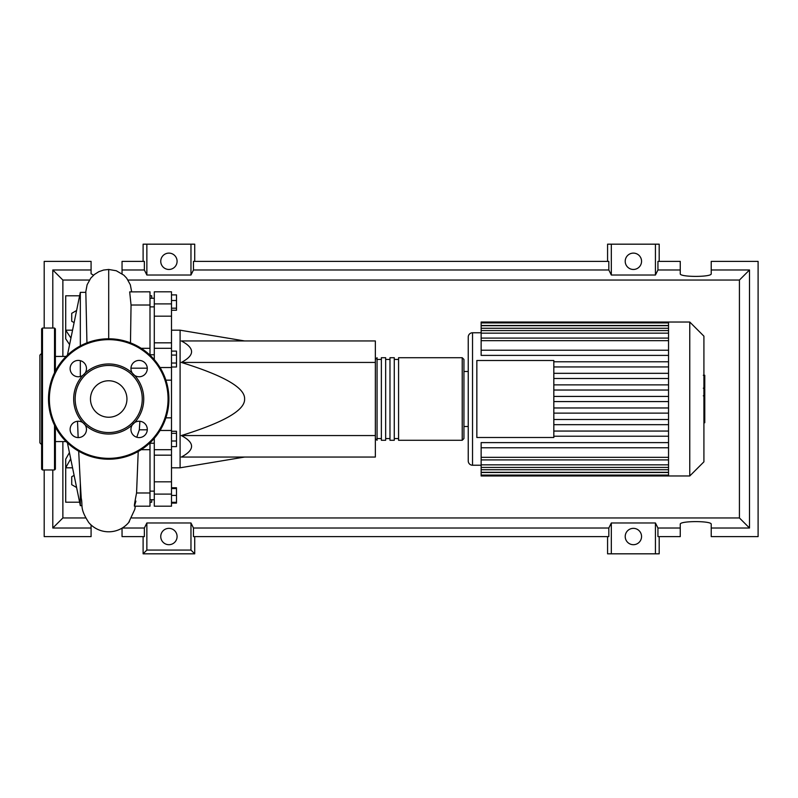 <?xml version="1.0" encoding="UTF-8"?>
<svg xmlns="http://www.w3.org/2000/svg" width="798" height="798" viewBox="0 0 798 798"><rect width="100%" height="100%" fill="white"/><g stroke="black" fill="none" stroke-linecap="round" stroke-linejoin="round"><path stroke-width="1.2" d="M149.994 443.239L154.293 443.239M171.5 330.192L180.099 330.192L180.099 467.808L171.5 467.808M180.099 467.808L244.607 457.055M180.099 330.192L244.607 340.946M181.316 362.442C194.981 355.28 194.981 348.108 181.316 340.946L375.349 340.946L375.349 362.442L181.316 362.442C224.029 375.668 245.126 387.848 244.607 399C245.126 410.152 224.029 422.332 181.316 435.558L375.349 435.558L375.349 457.055L181.316 457.055C194.981 449.892 194.981 442.72 181.316 435.558M375.349 362.442L375.349 435.558M171.5 294.891L176.488 294.891L176.488 310.242L171.5 310.242M171.5 308.188L176.488 308.188M171.5 300.517L176.488 300.517M171.5 355.08L176.488 355.08L176.488 351.11L171.5 351.11M171.5 367L176.488 367L176.488 355.08M171.5 363.03L176.488 363.03M171.5 440.995L176.488 440.995L176.488 431.269L171.5 431.269M171.5 433.324L176.488 433.324M171.5 446.621L176.488 446.621L176.488 440.995M171.5 502.311L176.488 502.311L176.488 487.758L171.5 487.758M171.5 495.428L176.488 495.428M171.5 488.546L176.488 488.546M171.5 503.109L176.488 503.109L176.488 502.311M171.5 342.831L154.293 342.831L154.293 348.307L171.5 348.307L171.5 291.819L154.293 291.819L154.293 316.178L171.5 316.178M154.293 342.831L154.293 316.178M171.5 481.822L154.293 481.822L154.293 506.181L171.5 506.181L171.5 348.307M154.293 481.822L154.293 455.169L171.5 455.169M154.293 438.331L154.293 455.169M154.293 359.669L154.293 348.307M375.349 438.561L377.065 440.287L377.065 357.713L375.349 359.439M462.222 440.287L462.222 357.713L398.571 357.713L398.571 440.287L462.222 440.287L463.937 438.561L463.937 359.439L463.937 371.479L468.236 371.479M394.272 399L394.272 357.713L389.973 357.713L389.973 440.287L394.272 440.287L394.272 399M385.663 399L385.663 357.713L381.364 357.713L381.364 440.287L385.663 440.287L385.663 399M703.916 336.167L703.916 461.833L689.761 475.977L689.761 322.023L703.916 336.167M689.761 322.023L668.544 322.023L668.544 475.977L481.144 475.977L481.144 442.611L668.544 442.611M472.536 465.234L472.536 332.766A4.299 4.299 0 0 0 468.236 337.075L468.236 460.925A4.299 4.299 0 0 0 472.536 465.234L481.144 465.234M476.845 437.494L476.845 360.506L553.822 360.506L553.822 437.494L476.845 437.494M668.544 366.94L553.822 366.94M668.544 373.324L553.822 373.324M668.544 378.481L553.822 378.481M668.544 384.875L553.822 384.875M668.544 390.032L553.822 390.032M668.544 396.416L553.822 396.416M668.544 401.584L553.822 401.584M668.544 407.968L553.822 407.968M668.544 413.125L553.822 413.125M668.544 419.519L553.822 419.519M668.544 424.676L553.822 424.676M668.544 350.232L481.144 350.232L481.144 322.921L668.544 322.921M668.544 322.023L481.144 322.023L481.144 322.921M668.544 447.768L481.144 447.768M668.544 436.217L553.822 436.217M668.544 431.06L553.822 431.06M481.144 350.232L481.144 355.389L668.544 355.389M668.544 361.783L553.822 361.783M704.774 375.579L704.774 387.319M704.774 376.137L703.916 376.137M703.916 389.055L704.774 389.055L704.774 395.818L703.317 395.818M704.774 392.676L703.916 392.676M703.916 400.945L704.774 400.945L704.774 396.556L703.916 396.556M704.774 400.945L704.774 422.741L703.916 422.741M704.774 419.01L703.916 419.01M704.774 418.411L703.916 418.411M704.774 413.713L703.916 413.713M704.774 410.88L703.916 410.88M704.774 409.643L703.916 409.643M704.774 406.022L703.916 406.022M66.134 441.573L55.381 441.573M66.134 356.427L55.381 356.427M82.014 505.653L80.329 505.653L67.421 442.82M80.329 505.653L80.329 483.129L81.226 498.161C83.052 506.281 79.381 507.977 88.778 522.57A26.144 26.144 0 0 0 129.386 521.653M78.683 451.189L80.329 483.129M80.329 376.506L80.329 360.676M80.329 345.903L80.329 292.347L67.421 355.18M80.329 292.347L85.835 292.347L86.942 342.861M76.598 487.498L71.72 484.685L71.72 476.735L74.104 475.369M74.104 322.631L71.72 321.265L71.72 313.315L76.598 310.502M147.281 429.813L139.321 429.813L139.889 421.274M130.962 368.187L147.281 368.187M136.767 437.234L139.321 429.813M134.393 506.181L149.994 506.181L149.994 442.82M149.994 492.984L136.568 492.984L138.214 451.488M135.909 501.104C133.705 509.184 133.924 506.471 136.568 492.984M130.483 342.861L131.052 305.016L149.994 305.016L149.994 291.819L129.685 291.888L131.052 305.016M149.994 355.18L149.994 305.016M69.586 344.616L65.705 338.791L65.705 330.192L72.548 330.192M79.62 295.789L65.705 295.789L65.705 330.192L70.932 338.063M69.416 452.586L65.705 459.209L65.705 467.808L70.703 458.84M72.548 467.808L65.705 467.808L65.705 502.211L79.62 502.211M149.994 295.789L151.72 295.789L151.72 298.272M151.72 499.728L151.72 502.211L149.994 502.211M55.381 426.95L55.381 469.104L54.523 469.962L42.484 469.962L41.616 469.104L41.616 328.896L42.484 328.038L42.484 469.962M54.523 372.756L54.523 328.038L42.484 328.038M41.616 353.414L39.9 355.13L39.9 442.87L41.616 444.586M41.616 437.015L41.616 444.755M41.616 429.274L41.616 353.245M54.523 328.038L55.381 328.896L55.381 371.05M73.675 399A35.032 35.032 0 0 0 82.822 422.601A8.17 8.17 0 0 0 70.124 429.414A8.17 8.17 0 0 0 78.304 437.583A8.17 8.17 0 0 0 85.107 424.895L82.822 422.601A8.17 8.17 0 0 1 85.107 424.895A35.032 35.032 0 0 0 132.308 424.895A8.17 8.17 0 0 0 139.121 437.583A8.17 8.17 0 0 0 142.982 422.212A8.17 8.17 0 0 0 134.603 422.601L132.308 424.895A8.17 8.17 0 0 1 134.603 422.601A35.032 35.032 0 0 0 134.603 375.399A8.17 8.17 0 0 1 132.308 373.105A35.032 35.032 0 0 0 85.107 373.105A8.17 8.17 0 0 1 82.822 375.399A35.032 35.032 0 0 0 73.675 399M142.253 399A33.546 33.546 0 0 1 108.708 432.546A33.546 33.546 0 0 1 75.162 399A33.546 33.546 0 0 1 108.708 365.454A33.546 33.546 0 0 1 142.253 399M86.473 368.586A8.17 8.17 0 0 0 78.304 360.417A8.17 8.17 0 0 0 74.433 375.788A8.17 8.17 0 0 0 82.822 375.399L85.107 373.105A8.17 8.17 0 0 0 86.473 368.586M147.291 368.586A8.17 8.17 0 0 0 139.121 360.417A8.17 8.17 0 0 0 132.308 373.105L134.603 375.399A8.17 8.17 0 0 0 147.291 368.586M126.942 399A18.234 18.234 0 0 0 108.708 380.766A18.234 18.234 0 0 0 90.473 399A18.234 18.234 0 0 0 108.708 417.234A18.234 18.234 0 0 0 126.942 399M48.498 399A60.209 60.209 0 0 1 108.708 338.791A60.209 60.209 0 0 1 168.917 399A60.209 60.209 0 0 1 108.708 459.209A60.209 60.209 0 0 1 48.498 399M177.086 536.525A8.17 8.17 0 0 1 168.917 544.695A8.17 8.17 0 0 1 160.747 536.525A8.17 8.17 0 0 1 168.917 528.356A8.17 8.17 0 0 1 177.086 536.525M641.552 536.525A8.17 8.17 0 0 1 633.383 544.695A8.17 8.17 0 0 1 625.213 536.525A8.17 8.17 0 0 1 633.383 528.356A8.17 8.17 0 0 1 641.552 536.525M177.086 261.285A8.17 8.17 0 0 1 168.917 269.465A8.17 8.17 0 0 1 160.747 261.285A8.17 8.17 0 0 1 168.917 253.116A8.17 8.17 0 0 1 177.086 261.285M641.552 261.285A8.17 8.17 0 0 1 633.383 269.465A8.17 8.17 0 0 1 625.213 261.285A8.17 8.17 0 0 1 633.383 253.116A8.17 8.17 0 0 1 641.552 261.285M680.255 528.017L657.941 528.017L657.941 536.615L680.255 536.615L680.255 524.246C679.507 520.735 711.976 520.735 711.227 524.246L711.227 536.615L758.1 536.615L758.1 261.385L711.227 261.385L711.227 273.754C711.976 277.265 679.507 277.265 680.255 273.754L680.255 261.385L657.941 261.385L657.941 269.983L680.255 269.983M143.111 261.385L143.111 244.178L146.862 244.178L146.862 275.021L144.368 269.983L144.368 261.385L122.044 261.385L122.044 273.744M659.188 261.385L659.188 244.178L655.437 244.178L655.437 275.021L611.328 275.021L608.824 269.983L608.824 261.385L193.475 261.385L193.475 269.983L190.971 275.021L190.971 244.178L194.722 244.178L194.722 261.385M607.577 261.385L607.577 244.178L611.328 244.178L611.328 275.021M659.188 536.615L659.188 553.822L607.577 553.822L607.577 536.615M194.722 536.615L194.722 553.822L143.111 553.822L143.111 536.615M711.227 269.983L749.502 269.983L749.502 528.017L711.227 528.017M122.044 528.146L122.044 536.615L144.368 536.615L144.368 528.017L122.264 528.017M44.199 469.962L44.199 536.615L91.082 536.615L91.082 524.964M93.516 275.23L91.082 273.754L91.082 261.385L44.199 261.385L44.199 328.038M122.044 269.983L144.368 269.983M91.082 528.017L52.798 528.017L52.798 469.962M52.798 328.038L52.798 269.983L91.082 269.983M655.437 244.178L611.328 244.178M657.941 269.983L655.437 275.021M190.971 275.021L146.862 275.021M190.971 244.178L146.862 244.178M144.368 528.017L146.862 522.979L190.971 522.979L193.475 528.017L193.475 536.615L608.824 536.615L608.824 528.017L611.328 522.979L611.328 553.822M611.328 522.979L655.437 522.979L655.437 553.822M655.437 522.979L657.941 528.017M749.502 528.017L739.427 517.952L131.8 517.952M85.625 517.952L62.872 517.952L62.872 441.573M52.798 528.017L62.872 517.952M608.824 528.017L193.475 528.017M193.475 269.983L608.824 269.983M194.722 553.822L190.971 550.071L146.862 550.071L143.111 553.822M146.862 522.979L146.862 550.071M190.971 522.979L190.971 550.071M749.502 269.983L739.427 280.048L739.427 517.952M62.872 356.427L62.872 280.048L89.406 280.048M52.798 269.983L62.872 280.048M128.019 280.048L739.427 280.048M171.5 303.898L154.293 303.898M160.049 430.461L171.5 430.461M171.5 417.843L165.894 417.843M165.894 380.157L171.5 380.157M171.5 367.539L160.049 367.539M154.293 494.102L171.5 494.102M668.544 325.504L481.144 325.504M668.544 340.676L481.144 340.676M668.544 328.277L481.144 328.277M668.544 333.155L481.144 333.155M668.544 472.496L481.144 472.496M668.544 457.324L481.144 457.324M668.544 469.723L481.144 469.723M668.544 464.845L481.144 464.845M704.774 387.868L703.916 387.868M704.774 385.125L703.916 385.125M704.774 380.297L703.916 380.297M704.774 395.728L703.916 395.728M704.774 398.751L703.916 398.751M704.774 401.224L703.916 401.224M108.698 338.791L108.698 269.465L103.6 270.043L98.852 271.689L94.443 274.452L90.763 278.143L87.112 284.746L85.695 292.347M54.523 425.244L54.523 469.962M168.059 399A59.351 59.351 0 0 0 108.708 339.649A59.351 59.351 0 0 0 49.366 399A59.351 59.351 0 0 0 108.708 458.351A59.351 59.351 0 0 0 168.059 399M154.293 491.129L149.994 491.129M154.293 306.871L149.994 306.871M154.293 298.272L149.994 298.272M154.293 354.761L149.994 354.761M154.293 499.728L149.994 499.728M154.293 449.693L171.5 449.693M381.364 438.561L377.065 438.561M389.973 438.561L385.663 438.561M398.571 438.561L394.272 438.561M398.571 359.439L394.272 359.439M389.973 359.439L385.663 359.439M381.364 359.439L377.065 359.439M462.222 357.713L463.937 359.439M472.536 332.766L481.144 332.766M481.144 338.093L668.544 338.093M481.144 325.694L668.544 325.694M481.144 330.572L668.544 330.572M668.544 475.079L481.144 475.079M668.544 459.907L481.144 459.907M668.544 472.306L481.144 472.306M668.544 467.429L481.144 467.429M463.937 426.521L468.236 426.521M668.544 475.977L689.761 475.977M703.317 375.26L704.774 375.26M703.317 388.197L704.774 388.197M141.196 449.693L149.994 449.693M141.196 348.307L149.994 348.307M131.68 291.819L130.323 284.786L126.683 278.173L123.84 275.17L116.279 270.751L108.708 269.465M78.154 437.583L77.526 421.274M128.648 522.57L134.792 509.363L135.331 506.181"/></g></svg>
